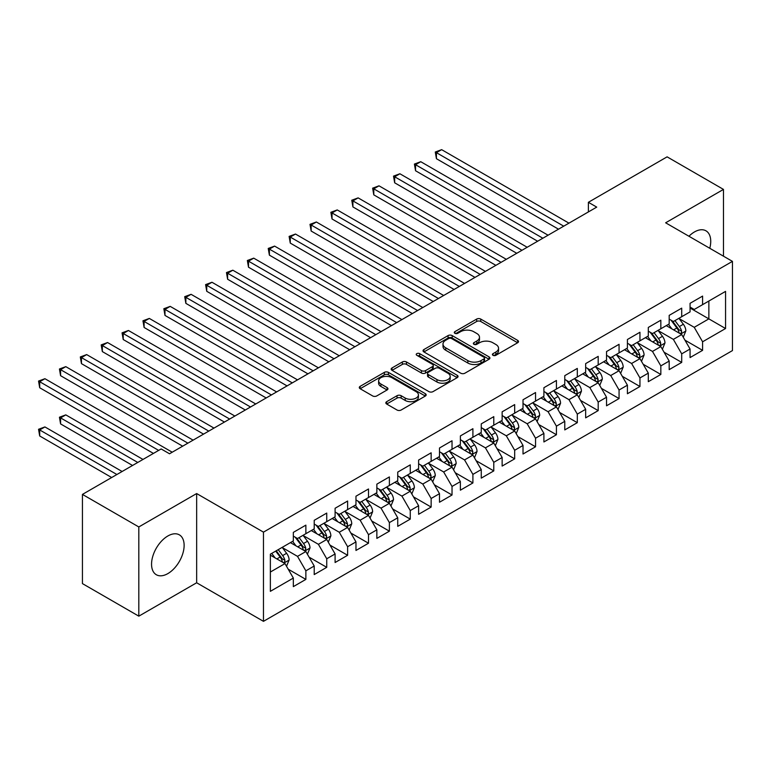 <?xml version="1.0" encoding="UTF-8"?>
<svg xmlns="http://www.w3.org/2000/svg" width="771" height="771" viewBox="0 0 771 771"><rect width="100%" height="100%" fill="white"/><g stroke="black" fill="none" stroke-linecap="round" stroke-linejoin="round"><path stroke-width="1.16" d="M493.006 355.315A2.034 1.176 0 0 0 495.878 355.315L517.659 342.748A2.901 1.677 0 0 0 518.507 341.563A2.901 1.677 0 0 0 517.659 340.377L480.767 319.078A2.901 1.677 0 0 0 476.661 319.078L454.89 331.655A2.034 1.176 0 0 0 454.292 332.484A2.034 1.176 0 0 0 454.89 333.313A2.034 1.176 0 0 0 457.762 333.313L460.576 331.684A9.271 5.358 0 0 1 473.693 331.684L476.767 333.457A9.271 5.358 0 0 1 479.485 337.245A9.271 5.358 0 0 1 476.767 341.033L473.953 342.652A2.034 1.176 0 0 0 473.355 343.48A2.034 1.176 0 0 0 473.953 344.309A2.034 1.176 0 0 0 476.815 344.309L479.639 342.69A9.271 5.358 0 0 1 492.756 342.69L495.83 344.464A9.271 5.358 0 0 1 498.548 348.251A9.271 5.358 0 0 1 495.83 352.039L493.006 353.658A2.034 1.176 0 0 0 492.418 354.487A2.034 1.176 0 0 0 493.006 355.315L493.006 353.658M167.847 573.605A23.034 13.3 120 0 0 182.891 553.308A23.034 13.3 120 0 0 179.354 534.852A23.034 13.3 120 0 0 167.847 535.99A23.034 13.3 120 0 0 152.793 556.286A23.034 13.3 120 0 0 156.33 574.742A23.034 13.3 120 0 0 167.847 573.605M709.773 248.281A23.034 13.3 120 0 0 705.966 230.818A23.034 13.3 120 0 0 694.449 231.955A23.034 13.3 120 0 0 688.937 236.254M386.685 401.672A2.901 1.677 0 0 0 385.837 402.857A2.901 1.677 0 0 0 386.685 404.043L397.036 410.018A2.901 1.677 0 0 0 401.142 410.018L425.322 396.053A2.901 1.677 0 0 0 426.17 394.868A2.901 1.677 0 0 0 425.322 393.682L388.43 372.383A2.901 1.677 0 0 0 384.334 372.383L360.144 386.348A2.901 1.677 0 0 0 359.296 387.534A2.901 1.677 0 0 0 360.144 388.719L372.653 395.937A2.901 1.677 0 0 0 376.749 395.937L387.1 389.962A2.901 1.677 0 0 0 387.948 388.777A2.901 1.677 0 0 0 387.1 387.591L380.903 384.016A7.758 4.472 0 0 1 378.628 380.845A7.758 4.472 0 0 1 383.418 376.711A7.758 4.472 0 0 1 391.861 377.684L416.147 391.707A7.758 4.472 0 0 1 418.422 394.868A7.758 4.472 0 0 1 413.632 399.002A7.758 4.472 0 0 1 405.189 398.038L401.142 395.696A2.901 1.677 0 0 0 397.036 395.696L386.685 401.672L386.685 404.043L397.036 398.106L397.036 395.696M138.819 526.95L138.819 616.164L196.653 582.77L196.653 493.556L138.819 526.95L82.439 494.404L161.158 448.953L169.514 453.772L596.725 207.12L588.379 202.301L588.379 211.948M196.653 493.556L263.47 532.135L732.45 261.369L732.45 350.583L263.47 621.339L263.47 532.135M723.468 256.184L723.468 189.406L665.633 222.8L732.45 261.369M723.468 189.406L667.098 156.85L588.379 202.301M460.779 373.212A2.901 1.677 0 0 0 464.884 373.212L489.065 359.247A2.901 1.677 0 0 0 489.913 358.072A2.901 1.677 0 0 0 489.065 356.886L452.172 335.587A2.901 1.677 0 0 0 448.076 335.587L423.886 349.552A2.901 1.677 0 0 0 423.038 350.728A2.901 1.677 0 0 0 423.886 351.913L460.779 373.212M417.631 355.759A2.034 1.176 0 0 1 419.684 356.038L419.684 353.629L457.193 375.284A2.901 1.677 0 0 1 458.041 376.47A2.901 1.677 0 0 1 457.193 377.655L433.013 391.62A2.901 1.677 0 0 1 428.907 391.62L392.015 370.321L392.015 367.95A2.901 1.677 0 0 0 391.167 369.136A2.901 1.677 0 0 0 392.015 370.321M392.015 367.95L402.366 361.975A2.901 1.677 0 0 1 406.471 361.975L421.429 370.61A2.901 1.677 0 0 0 425.525 370.61L432.396 366.649A2.901 1.677 0 0 0 433.244 365.464A2.901 1.677 0 0 0 432.396 364.278L416.822 355.286A2.034 1.176 0 0 1 416.224 354.458A2.034 1.176 0 0 1 417.477 353.378A2.034 1.176 0 0 1 419.684 353.629M690.064 308.024L708.857 318.876L708.857 301.037L725.559 291.39L702.593 304.651L702.593 296.093L690.064 303.321L690.064 311.889L681.709 316.708L681.709 308.149L669.18 315.378L669.18 323.936L660.834 328.764L660.834 320.206L648.305 327.434L648.305 335.992L639.949 340.821L639.949 332.253L627.421 339.491L627.421 348.049L619.065 352.867L619.065 344.309L606.536 351.547L606.536 360.105L598.19 364.924L598.19 356.366L585.661 363.604L585.661 372.162L577.306 376.98L577.306 368.422L564.777 375.66L564.777 384.218L556.431 389.037L556.431 380.479L543.902 387.707L543.902 396.275L535.546 401.093L535.546 392.535L523.017 399.764L523.017 408.322L514.671 413.15L514.671 404.592L502.143 411.82L502.143 420.378L493.787 425.207L493.787 416.648L481.258 423.877L481.258 432.435L472.902 437.263L472.902 428.695L460.374 435.933L460.374 444.491L452.028 449.31L452.028 440.752L439.499 447.99L439.499 456.548L431.143 461.366L431.143 452.808L418.614 460.046L418.614 468.604L410.268 473.423L410.268 464.865L397.74 472.103L397.74 480.661L389.384 485.479L389.384 476.921L376.855 484.149L376.855 492.717L368.499 497.536L368.499 488.978L355.971 496.206L355.971 504.764L347.625 509.592L347.625 501.034L335.096 508.262L335.096 516.821L326.74 521.649L326.74 513.081L314.211 520.319L314.211 528.877L305.865 533.696L305.865 525.138L293.337 532.375L293.337 540.934L270.361 554.195L270.361 591.328L293.337 578.067L284.981 563.601L270.361 555.159M725.559 291.39L725.559 328.523L702.593 341.784L694.237 327.318L679.097 318.577M684.947 340.156L702.593 350.342L702.593 341.784M702.593 350.342L690.064 357.571L690.064 349.012L681.709 353.841L673.362 339.375L658.222 330.634M664.062 352.212L681.709 362.399L681.709 353.841M681.709 362.399L669.18 369.627L669.18 361.069L660.834 365.888L652.478 351.422L637.338 342.69M643.187 364.269L660.834 374.455L660.834 365.888M660.834 374.455L648.305 381.684L648.305 373.125L639.949 377.944L631.594 363.478L616.463 354.737M622.303 376.325L639.949 386.502L639.949 377.944M639.949 386.502L627.421 393.74L627.421 385.182L619.065 390.001L610.719 375.535L595.578 366.794M601.428 388.372L619.065 398.559L619.065 390.001M619.065 398.559L606.536 405.797L606.536 397.238L598.19 402.057L589.834 387.591L574.694 378.85M580.544 400.428L598.19 410.615L598.19 402.057M598.19 410.615L585.661 417.853L585.661 409.295L577.306 414.114L568.959 399.648L553.819 390.907M559.669 412.485L577.306 422.672L577.306 414.114M577.306 422.672L564.777 429.91L564.777 421.342L556.431 426.17L548.075 411.704L532.934 402.963M538.784 424.542L556.431 434.728L556.431 426.17M556.431 434.728L543.902 441.956L543.902 433.398L535.546 438.227L527.191 423.761L512.06 415.02M517.9 436.598L535.546 446.785L535.546 438.227M535.546 446.785L523.017 454.013L523.017 445.455L514.671 450.283L506.316 435.808L491.175 427.076M497.025 448.655L514.671 458.841L514.671 450.283M514.671 458.841L502.143 466.07L502.143 457.511L493.787 462.33L485.431 447.864L470.291 439.123M476.141 460.711L493.787 470.898L493.787 462.33M493.787 470.898L481.258 478.126L481.258 469.568L472.902 474.387L464.556 459.921L449.416 451.18M455.266 472.758L472.902 482.945L472.902 474.387M472.902 482.945L460.374 490.183L460.374 481.624L452.028 486.443L443.672 471.977L428.531 463.236M434.381 484.814L452.028 495.001L452.028 486.443M452.028 495.001L439.499 502.239L439.499 493.681L431.143 498.5L422.797 484.034L407.657 475.293M413.497 496.871L431.143 507.058L431.143 498.5M431.143 507.058L418.614 514.296L418.614 505.737L410.268 510.556L401.913 496.09L386.772 487.349M392.622 508.927L410.268 519.114L410.268 510.556M410.268 519.114L397.74 526.352L397.74 517.784L389.384 522.613L381.028 508.147L365.897 499.406M371.738 520.984L389.384 531.171L389.384 522.613M389.384 531.171L376.855 538.399L376.855 529.841L368.499 534.669L360.153 520.203L345.013 511.462M350.863 533.04L368.499 543.227L368.499 534.669M368.499 543.227L355.971 550.455L355.971 541.897L347.625 546.716L339.269 532.25L324.128 523.519M329.978 545.097L347.625 555.284L347.625 546.716M347.625 555.284L335.096 562.512L335.096 553.954L326.74 558.773L318.394 544.307L303.254 535.566M309.094 557.154L326.74 567.331L326.74 558.773M326.74 567.331L314.211 574.568L314.211 566.01L305.865 570.829L297.51 556.363L282.369 547.622M288.219 569.2L305.865 579.387L305.865 570.829M305.865 579.387L293.337 586.625L293.337 578.067M293.337 536.115L297.51 538.524L305.865 533.696M270.361 572.034L284.981 563.601M314.211 524.058L318.394 526.468L326.74 521.649M297.51 556.363L305.865 551.544L290.407 542.62M314.211 566.01L305.865 551.544M335.096 512.002L339.269 514.411L347.625 509.592M318.394 544.307L326.74 539.488L311.291 530.564M335.096 553.954L326.74 539.488M355.971 499.945L360.153 502.355L368.499 497.536M339.269 532.25L347.625 527.431L332.176 518.507M355.971 541.897L347.625 527.431M376.855 487.889L381.028 490.298L389.384 485.479M360.153 520.203L368.499 515.375L353.051 506.46M376.855 529.841L368.499 515.375M397.74 475.832L401.913 478.251L410.268 473.423M381.028 508.147L389.384 503.318L373.935 494.404M397.74 517.784L389.384 503.318M418.614 463.776L422.797 466.195L431.143 461.366M401.913 496.09L410.268 491.262L394.81 482.347M418.614 505.737L410.268 491.262M439.499 451.729L443.672 454.138L452.028 449.31M422.797 484.034L431.143 479.215L415.694 470.291M439.499 493.681L431.143 479.215M460.374 439.672L464.556 442.082L472.902 437.263M443.672 471.977L452.028 467.159L436.569 458.234M460.374 481.624L452.028 467.159M481.258 427.616L485.431 430.025L493.787 425.207M464.556 459.921L472.902 455.102L457.454 446.178M481.258 469.568L472.902 455.102M502.143 415.559L506.316 417.969L514.671 413.15M485.431 447.864L493.787 443.046L478.338 434.121M502.143 457.511L493.787 443.046M523.017 403.503L527.191 405.912L535.546 401.093M506.316 435.808L514.671 430.989L499.213 422.065M523.017 445.455L514.671 430.989M543.902 391.446L548.075 393.856L556.431 389.037M527.191 423.761L535.546 418.932L520.097 410.018M543.902 433.398L535.546 418.932M564.777 379.39L568.959 381.809L577.306 376.98M548.075 411.704L556.431 406.876L540.972 397.961M564.777 421.342L556.431 406.876M585.661 367.343L589.834 369.752L598.19 364.924M568.959 399.648L577.306 394.829L561.857 385.905M585.661 409.295L577.306 394.829M606.536 355.286L610.719 357.696L619.065 352.867M589.834 387.591L598.19 382.773L582.741 373.848M606.536 397.238L598.19 382.773M627.421 343.23L631.594 345.639L639.949 340.821M610.719 375.535L619.065 370.716L603.616 361.792M627.421 385.182L619.065 370.716M648.305 331.173L652.478 333.583L660.834 328.764M631.594 363.478L639.949 358.66L624.5 349.735M648.305 373.125L639.949 358.66M669.18 319.117L673.362 321.526L681.709 316.708M652.478 351.422L660.834 346.603L645.375 337.679M669.18 361.069L660.834 346.603M690.064 307.06L694.237 309.47L702.593 304.651M673.362 339.375L681.709 334.547L666.26 325.632M690.064 349.012L681.709 334.547M82.439 494.404L82.439 583.608L138.819 616.164M196.653 582.77L263.47 621.339M694.237 327.318L708.857 318.876L725.559 328.523M493.816 355.604L495.83 354.448A9.271 5.358 0 0 0 498.548 350.66L498.548 348.251M479.485 337.245L479.485 339.654A9.271 5.358 0 0 1 476.767 343.442L474.763 344.598M517.62 342.767L480.767 321.488A2.901 1.677 0 0 0 476.661 321.488L455.7 333.592M489.026 359.276L452.172 337.997A2.901 1.677 0 0 0 448.076 337.997L423.925 351.942M483.937 358.9A2.034 1.176 0 0 0 484.535 358.072A2.034 1.176 0 0 0 483.937 357.243L451.555 338.546A2.034 1.176 0 0 0 448.683 338.546L445.715 340.262A9.271 5.358 0 0 0 442.997 344.049A9.271 5.358 0 0 0 445.715 347.837L467.852 360.616A9.271 5.358 0 0 0 480.969 360.616L483.937 358.9L483.937 361.31A2.034 1.176 0 0 0 484.535 360.481L484.535 358.072M442.997 344.049L442.997 346.458A9.271 5.358 0 0 0 445.715 350.246L445.715 347.837M483.937 361.31L480.969 363.025A9.271 5.358 0 0 1 467.852 363.025L445.715 350.246M392.053 370.34L402.366 364.384L402.366 361.975M433.244 365.464L433.244 367.873A2.901 1.677 0 0 1 432.396 369.058L425.525 373.019A2.901 1.677 0 0 1 421.429 373.019L406.471 364.384A2.901 1.677 0 0 0 402.366 364.384M419.684 356.038L457.155 377.674M436.955 379.573A7.758 4.472 0 0 0 445.407 380.546A7.758 4.472 0 0 0 450.187 376.412A7.758 4.472 0 0 0 447.922 373.241L439.364 368.307A2.901 1.677 0 0 0 435.268 368.307L428.397 372.268A2.901 1.677 0 0 0 427.548 373.453A2.901 1.677 0 0 0 428.397 374.639L436.955 379.573L436.955 381.982A7.758 4.472 0 0 0 445.407 382.956A7.758 4.472 0 0 0 450.187 378.821L450.187 376.412M427.548 373.453L427.548 375.863A2.901 1.677 0 0 0 428.397 377.048L428.397 374.639M436.955 381.982L428.397 377.048M418.422 394.868L418.422 397.277A7.758 4.472 0 0 1 413.632 401.421A7.758 4.472 0 0 1 405.189 400.448L401.142 398.106A2.901 1.677 0 0 0 397.036 398.106M378.628 380.845L378.628 383.254A7.758 4.472 0 0 0 380.903 386.425L380.903 384.016M387.061 389.981L380.903 386.425M425.322 393.682L425.322 396.053L388.43 374.802A2.901 1.677 0 0 0 384.334 374.802L360.182 388.738M683.26 337.226L685.843 330.904A7.826 4.52 -120 0 0 683.347 324.244L678.914 318.327M671.84 328.851L668.467 324.35M666.896 325.998L666.51 325.478M436.425 206.917L516.753 253.293L394.665 182.804L394.665 176.781L399.889 173.764L527.191 247.269M680.234 333.698L681.448 332.609L681.622 331.241A7.826 4.52 -120 0 0 679.376 326.538L674.943 320.611M672.408 320.987L677.892 328.292A3.99 2.303 60 0 1 678.615 329.506L681.622 331.241M671.04 320.187L676.871 327.983A7.826 4.52 60 0 1 679.116 332.686L679.27 333.139M563.736 226.173L436.425 152.668L441.648 149.661L568.959 223.156M558.512 229.189L436.425 158.701L436.425 152.668L435.278 152.012L441.648 149.661M436.425 158.701L435.278 152.012M662.376 349.282L664.959 342.96A7.826 4.52 -120 0 0 662.462 336.301L658.029 330.374M650.965 340.907L647.592 336.407M646.011 338.045L645.626 337.534M415.55 218.974L495.869 265.349M659.359 345.755L660.564 344.666L660.737 343.297A7.826 4.52 -120 0 0 658.501 338.594L654.059 332.667M651.534 333.033L657.008 340.348A3.99 2.303 60 0 1 657.73 341.563L660.737 343.297M650.155 332.243L655.996 340.04A7.826 4.52 60 0 1 658.232 344.743L658.395 345.196M641.491 361.339L644.084 355.017A7.826 4.52 -120 0 0 641.588 348.357L637.154 342.43M630.08 352.964L626.707 348.463M625.136 350.101L624.751 349.591M394.665 231.03L474.994 277.406L352.906 206.917L352.906 200.894L358.13 197.877L485.431 271.382M638.475 357.811L639.689 356.713L639.863 355.354A7.826 4.52 -120 0 0 637.617 350.641L633.184 344.724M630.649 345.09L636.133 352.405A3.99 2.303 60 0 1 636.856 353.619L639.863 355.354M629.271 344.3L635.111 352.087A7.826 4.52 60 0 1 637.357 356.8L637.511 357.252M542.851 238.229L415.55 164.724L420.764 161.708L548.075 235.213M537.638 241.236L415.55 170.757L415.55 164.724L414.403 164.059L420.764 161.708M415.55 170.757L414.403 164.059M521.977 250.286L393.518 176.116L399.889 173.764M394.665 182.804L393.518 176.116M620.616 373.395L623.199 367.073A7.826 4.52 -120 0 0 620.703 360.414L616.27 354.487M609.206 365.02L605.833 360.52M604.252 362.158L603.866 361.647M373.79 243.087L454.109 289.462L332.022 218.974L332.022 212.95L337.245 209.934L464.556 283.429M617.59 369.858L618.805 368.769L618.978 367.41A7.826 4.52 -120 0 0 616.742 362.698L612.299 356.78M609.774 357.146L615.248 364.461A3.99 2.303 60 0 1 615.971 365.676L618.978 367.41M608.396 356.356L614.236 364.143A7.826 4.52 60 0 1 616.472 368.856L616.627 369.309M599.732 385.442L602.324 379.13A7.826 4.52 -120 0 0 599.828 372.46L595.385 366.543M588.321 377.077L584.948 372.566M583.368 374.214L582.992 373.704M352.906 255.143L433.235 301.519L311.147 231.03L311.147 225.007L316.361 221.99L443.672 295.486M596.715 381.915L597.93 380.826L598.094 379.457A7.826 4.52 -120 0 0 595.858 374.754L591.424 368.837M588.89 369.203L594.364 376.518A3.99 2.303 60 0 1 595.096 377.732L598.094 379.457M587.512 368.413L593.352 376.2A7.826 4.52 60 0 1 595.588 380.913L595.752 381.366M501.092 262.333L373.79 188.837L379.004 185.821L506.316 259.326M495.878 265.349L373.79 194.861L373.79 188.837L372.634 188.172L379.004 185.821M373.79 194.861L372.634 188.172M480.217 274.389L351.759 200.229L358.13 197.877M352.906 206.917L351.759 200.229M578.857 397.499L581.44 391.186A7.826 4.52 -120 0 0 578.944 384.517L574.511 378.6M567.437 389.124L564.064 384.623M562.493 386.271L562.107 385.76M332.022 267.2L412.35 313.575L290.262 243.087L290.262 237.054L295.486 234.047L422.797 307.542M575.831 393.971L577.045 392.882L577.219 391.514A7.826 4.52 -120 0 0 574.973 386.811L570.54 380.893M568.005 381.26L573.489 388.574A3.99 2.303 60 0 1 574.212 389.779L577.219 391.514M566.637 380.46L572.467 388.256A7.826 4.52 60 0 1 574.713 392.959L574.867 393.412M459.333 286.446L330.875 212.285L337.245 209.934M332.022 218.974L330.875 212.285M557.973 409.555L560.565 403.243A7.826 4.52 -120 0 0 558.059 396.573L553.626 390.656M546.562 401.18L543.189 396.68M541.608 398.328L541.223 397.817M311.147 279.256L391.475 325.632L269.387 255.143L269.387 249.11L274.601 246.103L401.913 319.599M554.956 406.028L556.161 404.939L556.334 403.57A7.826 4.52 -120 0 0 554.098 398.867L549.665 392.94M547.131 393.316L552.605 400.631A3.99 2.303 60 0 1 553.327 401.836L556.334 403.57M545.752 392.516L551.593 400.313A7.826 4.52 60 0 1 553.829 405.016L553.992 405.469M438.448 298.502L310 224.342L316.361 221.99M311.147 231.03L310 224.342M537.088 421.612L539.681 415.29A7.826 4.52 -120 0 0 537.185 408.63L532.751 402.713M525.677 413.237L522.304 408.736M520.733 410.384L520.348 409.873M290.262 291.303L370.591 337.679L248.503 267.2L248.503 261.167L253.726 258.15L381.028 331.655M534.072 418.084L535.286 416.995L535.46 415.627A7.826 4.52 -120 0 0 533.214 410.924L528.781 404.997M526.246 405.373L531.73 412.678A3.99 2.303 60 0 1 532.453 413.892L535.46 415.627M524.868 404.573L530.708 412.369A7.826 4.52 60 0 1 532.954 417.072L533.108 417.525M516.213 433.668L518.796 427.346A7.826 4.52 -120 0 0 516.3 420.687L511.867 414.769M504.803 425.293L501.429 420.793M499.849 422.441L499.463 421.92M269.387 303.36L349.706 349.735L227.618 279.247L227.618 273.223L232.842 270.207L360.153 343.712M513.187 430.141L514.402 429.052L514.575 427.683A7.826 4.52 -120 0 0 512.339 422.98L507.896 417.053M505.371 417.419L510.845 424.734A3.99 2.303 60 0 1 511.568 425.949L514.575 427.683M503.993 416.629L509.833 424.426A7.826 4.52 60 0 1 512.069 429.129L512.223 429.582M495.329 445.725L497.921 439.403A7.826 4.52 -120 0 0 495.425 432.743L490.982 426.816M483.918 437.35L480.545 432.849M478.974 434.487L478.589 433.977M248.503 315.416L328.832 361.792L206.744 291.303L206.744 285.28L211.967 282.263L339.269 355.768M492.312 442.197L493.527 441.099L493.691 439.74A7.826 4.52 -120 0 0 491.455 435.027L487.021 429.11M484.487 429.476L489.97 436.791A3.99 2.303 60 0 1 490.693 438.005L493.691 439.74M483.109 428.686L488.949 436.482A7.826 4.52 60 0 1 491.185 441.185L491.349 441.638M474.454 457.781L477.037 451.459A7.826 4.52 -120 0 0 474.541 444.8L470.108 438.872M463.034 449.406L459.67 444.906M458.09 446.544L457.704 446.033M227.618 327.473L307.947 373.848L185.859 303.36L185.859 297.336L191.083 294.32L318.394 367.825M471.428 454.254L472.642 453.155L472.816 451.796A7.826 4.52 -120 0 0 470.57 447.084L466.137 441.166M463.602 441.532L469.086 448.847A3.99 2.303 60 0 1 469.809 450.062L472.816 451.796M462.234 440.742L468.064 448.529A7.826 4.52 60 0 1 470.31 453.242L470.464 453.695M453.57 469.828L456.162 463.516A7.826 4.52 -120 0 0 453.666 456.856L449.223 450.929M442.159 461.463L438.786 456.962M437.205 458.6L436.829 458.09M206.744 339.529L287.072 385.905L164.984 315.416L164.984 309.393L170.198 306.376L297.51 379.872M450.553 466.301L451.767 465.212L451.931 463.853A7.826 4.52 -120 0 0 449.695 459.14L445.262 453.223M442.727 453.589L448.202 460.904A3.99 2.303 60 0 1 448.934 462.118L451.931 463.853M441.349 452.799L447.19 460.586A7.826 4.52 60 0 1 449.426 465.298L449.589 465.751M432.685 481.885L435.278 475.572A7.826 4.52 -120 0 0 432.782 468.903L428.348 462.986M421.274 473.51L417.901 469.009M416.33 470.657L415.945 470.146M185.859 351.586L266.188 397.961L144.1 327.473L144.1 321.44L149.323 318.433L276.625 391.928M429.669 478.357L430.883 477.268L431.056 475.9A7.826 4.52 -120 0 0 428.811 471.197L424.378 465.279M421.843 465.645L427.327 472.96A3.99 2.303 60 0 1 428.05 474.165L431.056 475.9M420.474 464.855L426.305 472.642A7.826 4.52 60 0 1 428.551 477.355L428.705 477.808M411.81 493.941L414.393 487.629A7.826 4.52 -120 0 0 411.897 480.959L407.464 475.042M400.4 485.566L397.026 481.065M395.446 482.713L395.06 482.203M164.984 363.642L245.303 410.018L123.225 339.529L123.225 333.496L128.439 330.489L255.75 403.985M408.794 490.414L409.999 489.325L410.172 487.956A7.826 4.52 -120 0 0 407.936 483.253L403.493 477.336M400.968 477.702L406.442 485.017A3.99 2.303 60 0 1 407.165 486.222L410.172 487.956M399.59 476.902L405.43 484.699A7.826 4.52 60 0 1 407.666 489.402L407.83 489.855M390.926 505.998L393.518 499.685A7.826 4.52 -120 0 0 391.022 493.016L386.589 487.099M379.515 497.623L376.142 493.122M374.571 494.77L374.186 494.259M144.1 375.689L224.428 422.065L102.341 351.586L102.341 345.553L107.564 342.536L234.866 416.041M387.909 502.47L389.124 501.381L389.297 500.013A7.826 4.52 -120 0 0 387.052 495.31L382.618 489.383M380.084 489.758L385.567 497.073A3.99 2.303 60 0 1 386.29 498.278L389.297 500.013M378.706 488.959L384.546 496.755A7.826 4.52 60 0 1 386.791 501.458L386.946 501.911M370.051 518.054L372.634 511.732A7.826 4.52 -120 0 0 370.138 505.072L365.705 499.155M358.631 509.679L355.267 505.178M353.687 506.826L353.301 506.306M123.225 387.746L203.544 434.121L81.456 363.642L81.456 357.609L86.68 354.593L213.991 428.098M367.025 514.527L368.239 513.438L368.413 512.069A7.826 4.52 -120 0 0 366.177 507.366L361.734 501.439M359.209 501.815L364.683 509.12A3.99 2.303 60 0 1 365.406 510.335L368.413 512.069M357.831 501.015L363.671 508.812A7.826 4.52 60 0 1 365.907 513.515L366.061 513.968M417.574 310.559L289.115 236.398L295.486 234.047M290.262 243.087L289.115 236.398M396.689 322.615L268.231 248.445L274.601 246.103M269.387 255.143L268.231 248.445M375.814 334.672L247.356 260.502L253.726 258.15M248.503 267.2L247.356 260.502M354.93 346.728L226.472 272.558L232.842 270.207M227.618 279.247L226.472 272.558M334.055 358.775L205.597 284.615L211.967 282.263M206.744 291.303L205.597 284.615M313.171 370.832L184.712 296.671L191.083 294.32M185.859 303.36L184.712 296.671M292.286 382.888L163.838 308.728L170.198 306.376M164.984 315.416L163.838 308.728M271.411 394.945L142.953 320.784L149.323 318.433M144.1 327.473L142.953 320.784M250.527 407.001L122.069 332.841L128.439 330.489M123.225 339.529L122.069 332.841M349.167 530.111L351.759 523.788A7.826 4.52 -120 0 0 349.263 517.129L344.82 511.202M337.756 521.736L334.383 517.235M332.802 518.873L332.426 518.363M102.341 399.802L182.669 446.178L60.581 375.689L60.581 369.666L65.795 366.649L193.107 440.154M346.15 526.583L347.364 525.494L347.528 524.126A7.826 4.52 -120 0 0 345.292 519.423L340.859 513.496M338.324 513.862L343.799 521.177A3.99 2.303 60 0 1 344.531 522.391L347.528 524.126M336.946 513.072L342.787 520.868A7.826 4.52 60 0 1 345.022 525.571L345.186 526.024M229.652 419.058L101.194 344.888L107.564 342.536M102.341 351.586L101.194 344.888M328.292 542.167L330.875 535.845A7.826 4.52 -120 0 0 328.379 529.185L323.945 523.258M316.871 533.792L313.498 529.292M311.927 530.93L311.542 530.419M81.456 411.859L153.429 453.415L39.697 387.746L39.697 381.722L44.92 378.706L172.222 452.211M325.266 538.64L326.48 537.541L326.653 536.182A7.826 4.52 -120 0 0 324.408 531.47L319.975 525.552M317.44 525.918L322.924 533.233A3.99 2.303 60 0 1 323.647 534.448L326.653 536.182M316.071 525.128L321.902 532.925A7.826 4.52 60 0 1 324.148 537.628L324.302 538.081M208.768 431.114L80.309 356.944L86.68 354.593M81.456 363.642L80.309 356.944M307.407 554.224L310 547.902A7.826 4.52 -120 0 0 307.494 541.242L303.061 535.315M295.997 545.849L292.623 541.348M291.043 542.986L290.657 542.476M142.992 459.439L65.795 414.875L60.581 417.882L60.581 423.915L132.554 465.472M304.391 550.687L305.595 549.598L305.769 548.239A7.826 4.52 -120 0 0 303.533 543.526L299.1 537.609M296.565 537.975L302.039 545.29A3.99 2.303 60 0 1 302.762 546.504L305.769 548.239M295.187 537.185L301.027 544.972A7.826 4.52 60 0 1 303.263 549.684L303.427 550.137M60.581 423.915L59.434 417.227L137.778 462.455M59.434 417.227L65.795 414.875M187.883 443.161L59.434 369.001L65.795 366.649M60.581 375.689L59.434 369.001M286.523 566.271L289.115 559.958A7.826 4.52 -120 0 0 286.619 553.289L282.186 547.371M275.112 557.905L271.739 553.405M122.117 471.495L44.92 426.932L39.697 429.939L39.697 435.972L111.67 477.519M283.506 562.743L284.721 561.654L284.894 560.295A7.826 4.52 -120 0 0 282.649 555.583L278.215 549.665M276.259 550.793L281.164 557.346A3.99 2.303 60 0 1 281.887 558.561L284.894 560.295M275.71 551.111L280.143 557.028A7.826 4.52 60 0 1 282.388 561.741L282.543 562.194M39.697 435.972L38.55 429.283L116.893 474.512M38.55 429.283L44.92 426.932M158.653 450.399L38.55 381.057L44.92 378.706M39.697 387.746L38.55 381.057M495.83 354.448L495.83 352.039M473.953 344.309L473.953 342.652M476.767 343.442L476.767 341.033M454.89 333.313L454.89 331.655M476.661 321.488L476.661 319.078M480.767 321.488L480.767 319.078M517.659 342.748L517.659 340.377M423.886 351.913L423.886 349.552M448.076 337.997L448.076 335.587M452.172 337.997L452.172 335.587M489.065 359.247L489.065 356.886M467.852 363.025L467.852 360.616M480.969 363.025L480.969 360.616M406.471 364.384L406.471 361.975M421.429 373.019L421.429 370.61M425.525 373.019L425.525 370.61M432.396 369.058L432.396 366.649M457.193 377.655L457.193 375.284M401.142 398.106L401.142 395.696M405.189 400.448L405.189 398.038M387.1 389.962L387.1 387.591M360.144 388.719L360.144 386.348M384.334 374.802L384.334 372.383M388.43 374.802L388.43 372.383M680.726 333.978L685.795 331.058M679.376 326.538L683.347 324.244M673.603 329.872L676.871 327.983M659.851 346.034L664.91 343.114M658.501 338.594L662.462 336.301M652.729 341.919L655.996 340.04M638.966 358.091L644.036 355.171M637.617 350.641L641.588 348.357M631.844 353.976L635.111 352.087M618.091 370.147L623.151 367.227M616.742 362.698L620.703 360.414M610.96 366.032L614.236 364.143M597.207 382.204L602.267 379.284M595.858 374.754L599.828 372.46M590.085 378.089L593.352 376.2M576.322 394.26L581.392 391.331M574.973 386.811L578.944 384.517M569.2 390.145L572.467 388.256M555.448 406.317L560.507 403.387M554.098 398.867L558.059 396.573M548.326 402.202L551.593 400.313M534.563 418.364L539.633 415.444M533.214 410.924L537.185 408.63M527.441 414.258L530.708 412.369M513.688 430.42L518.748 427.5M512.339 422.98L516.3 420.687M506.557 426.315L509.833 424.426M492.804 442.477L497.864 439.557M491.455 435.027L495.425 432.743M485.682 438.362L488.949 436.482M471.929 454.533L476.989 451.613M470.57 447.084L474.541 444.8M464.797 450.418L468.064 448.529M451.045 466.59L456.104 463.67M449.695 459.14L453.666 456.856M443.923 462.475L447.19 460.586M430.16 478.646L435.23 475.726M428.811 471.197L432.782 468.903M423.038 474.531L426.305 472.642M409.285 490.703L414.345 487.773M407.936 483.253L411.897 480.959M402.154 486.588L405.43 484.699M388.401 502.759L393.47 499.83M387.052 495.31L391.022 493.016M381.279 498.644L384.546 496.755M367.526 514.806L372.586 511.886M366.177 507.366L370.138 505.072M360.394 510.701L363.671 508.812M346.642 526.863L351.701 523.943M345.292 519.423L349.263 517.129M339.519 522.748L342.787 520.868M325.757 538.919L330.826 535.999M324.408 531.47L328.379 529.185M318.635 534.804L321.902 532.925M304.882 550.976L309.942 548.056M303.533 543.526L307.494 541.242M297.76 546.861L301.027 544.972M283.998 563.032L289.067 560.112M282.649 555.583L286.619 553.289M276.876 558.917L280.143 557.028"/></g></svg>
